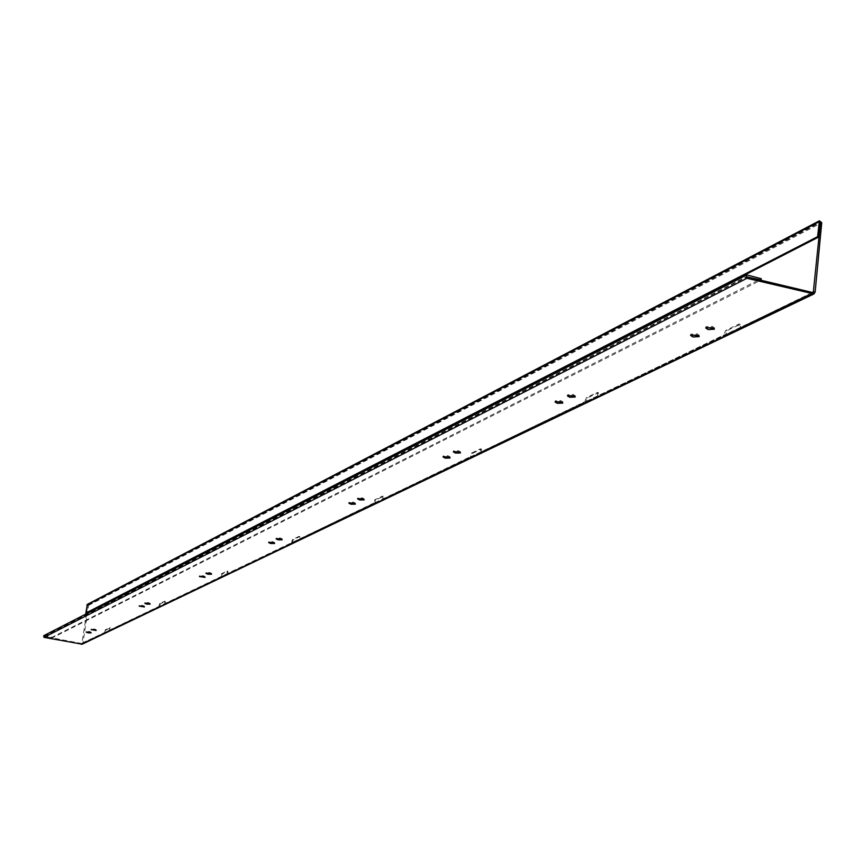<?xml version="1.0" encoding="UTF-8"?>
<svg xmlns="http://www.w3.org/2000/svg" width="865" height="865" viewBox="0 0 865 865"><rect width="100%" height="100%" fill="white"/><g stroke="black" fill="none" stroke-linecap="round" stroke-linejoin="round"><path stroke-width="0.65" stroke-dasharray="4.33 3.24" d="M585.681 401.836L586.384 402.809L586.286 400.679L587.551 397.878L598.234 392.732L598.731 395.802L597.055 397.705L596.353 396.721L585.4 401.911L585.194 400.43L586.459 397.63L597.337 392.429L597.629 395.554L598.731 395.802L725.497 335.014L726.957 330.69L740.008 324.397L740.71 327.727L738.786 329.857L737.996 328.765L724.567 335.133L724.265 333.544L725.757 330.408L738.807 324.105L739.51 327.435L740.71 327.727L815.133 292.035M480.183 453.649L471.22 457.92L472.409 453.379L481.459 449.054L481.654 451.952L480.183 453.649L479.524 452.752L470.43 457.077L471.393 453.163L480.443 448.827L480.637 451.725L481.654 451.952L586.286 401.771L585.194 401.522L479.524 452.752M382.135 500.586L374.567 504.198L375.68 500.002L383.336 496.348L383.454 499.04L382.135 500.586L381.53 499.765L373.853 503.408L374.74 499.808L382.384 496.142L382.503 498.835L383.454 499.04L471.284 456.915L470.279 456.698L381.53 499.765M298.706 540.517L292.262 543.609L292.435 541.825L293.289 539.717L299.831 536.581L299.896 539.1L298.706 540.517L298.155 539.76L291.591 542.874L292.402 539.533L298.955 536.408L299.009 538.917L299.896 539.1L374.686 503.235L373.745 503.041L298.155 539.76M226.868 574.911L221.289 577.582L221.494 575.906L222.262 573.949L227.928 571.235L227.949 573.603L226.868 574.911L226.349 574.209L220.672 576.901L221.429 573.787L227.095 571.073L227.117 573.441L227.949 573.603L292.392 542.701L226.349 574.209M164.35 604.84L159.463 607.176L159.701 605.587L160.393 603.77L165.356 601.402L165.345 603.629L164.35 604.84L163.863 604.181L158.901 606.538L159.614 603.619L164.566 601.251L164.555 603.478L165.345 603.629L221.44 576.728L163.863 604.181M109.455 631.115L105.141 633.18L105.4 631.666L106.027 629.969L110.396 627.882L110.363 629.99L109.455 631.115L108.99 630.499L104.622 632.574L105.292 629.839L109.66 627.741L109.628 629.85L110.363 629.99L159.647 606.354L108.99 630.499M713.939 328.322L714.533 327.921L712.209 326.343L705.894 326.721L706.348 327.597M574.695 396.224L575.376 395.846L573.117 394.483L567.581 394.721L568.143 395.51M459.802 452.233L460.58 451.887L458.385 450.687L453.476 450.827L454.125 451.541M363.376 499.213L364.262 498.9L362.143 497.84L357.732 497.905L358.478 498.575M281.298 539.187L282.293 538.906L280.249 537.965L276.238 537.987L277.103 538.614M210.563 573.614L211.676 573.365L209.719 572.522L206.043 572.5L207.038 573.117M148.964 603.565L150.229 603.359L148.326 602.591L144.942 602.548L146.088 603.154M698.704 335.75L699.298 335.35L696.985 333.804L690.757 334.16L691.221 335.036M562.218 402.312L562.92 401.933L560.661 400.582L555.2 400.809L555.763 401.587M449.4 457.304L450.2 456.947L448.016 455.769L443.15 455.898L443.821 456.612M354.585 503.495L355.472 503.181L353.363 502.143L348.995 502.208L349.763 502.868M273.751 542.852L274.756 542.582L272.724 541.652L268.756 541.663L269.631 542.301M204.032 576.793L205.156 576.555L203.199 575.712L199.556 575.69L200.561 576.306M143.244 606.343L144.509 606.149L142.628 605.381L139.265 605.338L140.422 605.943M89.755 632.315L91.214 632.164L89.398 631.461L86.284 631.396L87.625 632.001M94.815 629.861L96.253 629.698L94.426 628.996L91.29 628.931L92.609 629.536M43.747 635.688L52.203 637.245L761.243 278.703M86.619 613.685L81.851 643.528L44.05 636.37L52.073 637.981L760.713 280.238M52.073 637.981L52.203 637.245M86.543 613.209L87.679 605.067L86.705 613.123M87.354 604.397L88.608 605.359L82.943 643.138L82.197 644.198M724.567 335.133L725.584 336.139L725.497 335.014L724.308 334.733L596.353 396.721M82.943 643.138L105.346 632.391L82.229 642.998M811.965 292.651L737.996 328.765M725.735 336.107L724.957 335.025M471.284 457.909L470.636 457.023M374.61 504.187L374.015 503.365M291.591 542.874L292.24 543.609L291.71 542.852M220.672 576.901L221.267 577.582L220.77 576.879M159.463 607.176L158.976 606.516M104.622 632.574L105.13 633.18L104.687 632.564M586.459 397.63L587.551 397.878M471.393 453.163L472.409 453.379M374.74 499.808L375.68 500.002M292.402 539.533L293.289 539.717M221.429 573.787L222.262 573.949M159.614 603.619L160.393 603.77M105.292 629.839L106.027 629.969M725.757 330.408L726.957 330.69M44.277 635.624L747.306 275.048M44.158 636.359L746.873 276.53M44.104 636.651L747.09 276.941M81.397 643.603L812.495 292.781M87.603 605.176L819.998 222.229M88.608 605.359L821.75 222.662M738.807 324.105L740.008 324.397M597.131 392.483L598.234 392.732M480.28 448.87L481.297 449.086M382.254 496.175L383.206 496.369M298.847 536.43L299.733 536.603M227.008 571.095L227.841 571.257M164.501 601.262L165.28 601.413M109.606 627.752L110.342 627.893M87.895 605.23L819.966 222.629M705.894 326.721L705.754 327.997M567.581 394.721L567.451 395.889M453.476 450.827L453.346 451.898M357.732 497.905L357.602 498.9M276.238 537.987L276.108 538.895M206.043 572.5L205.924 573.354M144.942 602.548L144.833 603.348M690.757 334.16L690.616 335.425M555.2 400.809L555.06 401.966M443.15 455.898L443.021 456.969M348.995 502.208L348.865 503.181M268.756 541.663L268.626 542.571M199.556 575.69L199.437 576.544M139.265 605.338L139.157 606.138M86.284 631.396L86.165 632.142M91.29 628.931L91.171 629.688M44.05 636.37L746.982 276.422M96.253 629.698L96.145 630.412M91.214 632.164L91.106 632.866M144.509 606.149L144.412 606.884M205.156 576.555L205.048 577.323M274.756 542.582L274.648 543.393M355.472 503.181L355.364 504.036M450.2 456.947L450.092 457.834M562.92 401.933L562.812 402.831M699.298 335.35L699.212 336.258M150.229 603.359L150.121 604.105M211.676 573.365L211.568 574.144M282.293 538.906L282.174 539.717M364.262 498.9L364.154 499.743M460.58 451.887L460.472 452.763M575.376 395.846L575.279 396.754M714.533 327.921L714.436 328.819M87.679 605.067L820.117 222.035M597.337 392.429L598.45 392.678M739.088 324.04L740.289 324.321M109.66 627.741L110.396 627.882M164.566 601.251L165.356 601.402M227.095 571.073L227.928 571.235M298.955 536.408L299.831 536.581M382.384 496.142L383.336 496.348M480.443 448.827L481.459 449.054M585.4 401.911L586.286 402.831M470.43 457.077L471.22 457.92M373.853 503.408L374.567 504.198M158.901 606.538L159.452 607.176M81.851 643.528L813.197 292.727"/><path stroke-width="1.3" d="M712.079 327.63L705.754 327.997L708.089 329.576L714.404 329.197L712.079 327.63M706.348 327.597L713.939 328.322M572.976 395.651L567.451 395.889L569.721 397.251L575.247 397.013L572.976 395.651M568.143 395.51L574.695 396.224M458.255 451.757L453.346 451.898L455.541 453.087L460.45 452.946L458.255 451.757M454.125 451.541L459.802 452.233M362.013 498.824L357.602 498.9L359.721 499.948L364.133 499.884L362.013 498.824M358.478 498.575L363.376 499.213M280.119 538.873L276.108 538.895L278.152 539.836L282.163 539.825L280.119 538.873M277.103 538.614L281.298 539.187M209.59 573.376L205.924 573.354L207.892 574.209L211.557 574.219L209.59 573.376M207.038 573.117L210.563 573.614M148.218 603.392L144.833 603.348L146.726 604.116L150.11 604.159L148.218 603.392M146.088 603.154L148.964 603.565M696.855 335.069L690.616 335.425L692.941 336.982L699.169 336.626L696.855 335.069M691.221 335.036L698.704 335.75M560.531 401.738L555.06 401.966L557.33 403.306L562.78 403.09L560.531 401.738M555.763 401.587L562.218 402.312M447.875 456.839L443.021 456.969L445.216 458.136L450.07 458.007L447.875 456.839M443.821 456.612L449.4 457.304M353.234 503.116L348.865 503.181L350.974 504.23L355.353 504.165L353.234 503.116M349.763 502.868L354.585 503.495M272.605 542.56L268.626 542.571L270.659 543.501L274.637 543.49L272.605 542.56M269.631 542.301L273.751 542.852M203.08 576.555L199.437 576.544L205.037 577.398L203.08 576.555M200.561 576.306L204.032 576.793M142.509 606.181L139.157 606.138L144.401 606.949L142.509 606.181M140.422 605.943L143.244 606.343M89.279 632.207L86.165 632.142L87.981 632.845L91.106 632.91L89.279 632.207M87.625 632.001L89.755 632.315M94.317 629.752L91.171 629.688L96.134 630.455L94.317 629.752M92.609 629.536L94.815 629.861M813.781 294.024L82.197 644.198L43.996 637.375L43.747 635.688M746.949 278.292L746.29 275.167L747.306 275.048L761.243 278.703L761.092 280.055L747.09 276.941L813.273 292.684L820.496 222.348L818.852 236.956L817.598 236.675L819.425 220.813L821.75 222.662L815.133 292.035L813.933 293.949L746.949 278.292L43.996 637.375M818.852 236.956L85.83 613.08L817.598 236.675M85.83 613.08L87.354 604.397M86.705 613.123L86.619 613.685M738.786 329.857L725.584 336.139M597.055 397.705L586.384 402.809M81.288 644.328L812.365 294.122M86.889 605.057L818.755 221.937M811.965 292.651L813.879 291.732M43.693 635.71L746.29 275.167M87.311 604.419L819.425 220.813"/></g></svg>
